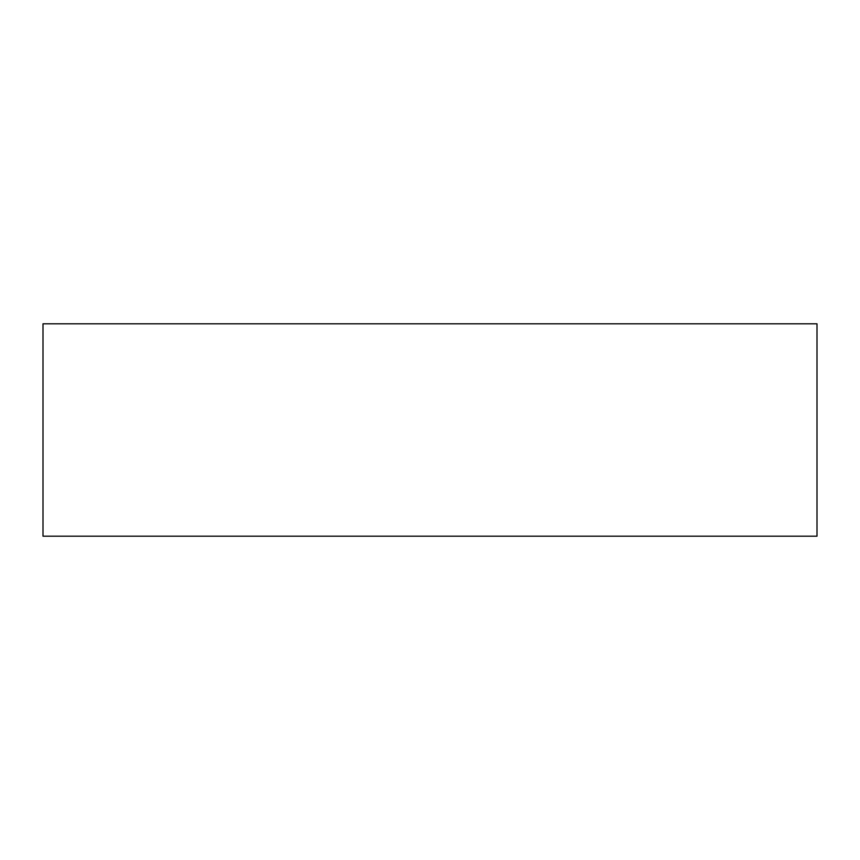 <?xml version="1.0" encoding="UTF-8"?>
<svg xmlns="http://www.w3.org/2000/svg" width="860" height="860" viewBox="0 0 860 860"><rect width="100%" height="100%" fill="white"/><g stroke="black" fill="none" stroke-linecap="round" stroke-linejoin="round"><path stroke-width="1.29" d="M817 323.822L43 323.822L43 536.178L817 536.178L817 323.822"/></g></svg>
